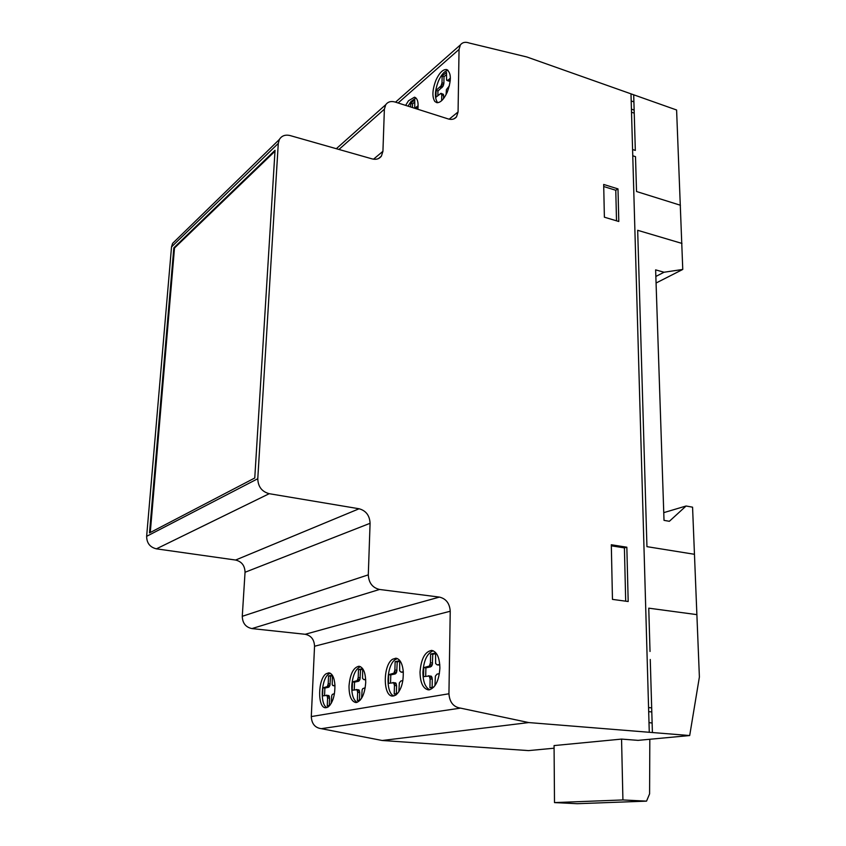<?xml version="1.0" encoding="UTF-8"?>
<svg xmlns="http://www.w3.org/2000/svg" width="846" height="846" viewBox="0 0 846 846"><rect width="100%" height="100%" fill="white"/><g stroke="black" fill="none" stroke-linecap="round" stroke-linejoin="round"><path stroke-width="1.27" d="M330.257 673.226L328.766 673.998C321.237 678.693 319.746 704.707 326.916 707.594M326.112 673.754L328.851 672.824C332.214 673.427 334.233 677.382 334.91 684.71C335.101 695.222 332.869 702.624 328.216 706.928L325.636 707.764C317.335 708.091 317.832 678.926 326.112 673.754M360.459 666.648C355.5 668.975 352.592 675.489 351.746 686.191C351.64 694.682 353.417 700.076 357.044 702.36M365.705 682.669C364.795 693.868 361.76 700.467 356.621 702.466L355.743 702.518C351.249 701.387 349.007 695.856 349.017 685.947C350.117 673.913 353.448 667.346 359.011 666.246C363.42 667.314 365.652 672.782 365.705 682.669M397.43 658.59L395.368 659.542C386.516 664.797 385.311 693.054 393.908 695.972M392.555 659.256L395.907 658.199C399.83 658.865 402.273 663.116 403.225 670.941C403.658 682.331 401.163 690.399 395.727 695.148L392.586 696.089C382.826 696.364 382.91 664.998 392.555 659.256M433.268 650.786C427.209 653.144 423.761 660.314 422.915 672.274C422.979 681.538 425.221 687.364 429.62 689.765M439.888 668.097C439.032 680.3 435.553 687.534 429.451 689.797L428.288 689.86C422.958 688.612 420.208 682.659 420.028 671.999C421.107 658.78 424.988 651.579 431.672 650.405C436.885 651.579 439.624 657.479 439.888 668.097M415.936 97.967L410.892 101.594L408.068 106.162M405.636 105.38L408.449 100.811L414.455 97.205C417.469 98.189 418.611 102.218 417.871 109.282M448.052 70.334C444.626 70.937 441.443 74.459 438.503 80.899C434.812 90.511 434.432 97.65 437.371 102.313L437.763 102.704M447.206 92.277C443.833 99.426 440.364 102.884 436.8 102.662L434.855 101.499C431.936 96.846 432.317 89.697 435.997 80.074C439.349 72.851 442.849 69.34 446.487 69.541C451.362 72.47 451.595 80.053 447.206 92.277M382.931 151.307L373.509 159.196L382.931 151.307L384.38 109.197L385.723 104.724C387.88 101.784 390.979 100.886 395.029 102.006L448.264 118.948C451.764 119.942 454.514 119.233 456.512 116.843L458.067 111.968L459.05 49.428L460.372 44.923C462.455 42.279 465.406 41.644 469.234 43.03L526.857 56.978L676.599 109.991L682.764 269.44L664.036 272.243L655.629 269.874L664.015 520.364L669.366 521.295L686.085 506.003L692.567 507.177L699.388 677.001L689.691 735.544L528.729 722.569L460.52 708.123C453.467 707.045 449.607 702.265 448.94 693.773L450.231 611.246C449.681 603.41 446.085 598.682 439.423 597.096L379.547 589.461C372.515 587.79 368.771 582.915 368.296 574.857L370.083 523.293C369.66 515.51 366.001 510.667 359.095 508.763L269.218 493.694C261.858 491.685 258.051 486.693 257.776 478.72L278.281 143.418L279.37 139.474C281.676 135.741 285.25 134.44 290.093 135.561L372.208 158.911C376.174 159.883 379.241 158.953 381.409 156.129L382.931 151.307M175.767 240.306L172.584 243.405L171.526 246.895L146.644 536.322C146.728 543.1 149.985 547.277 156.415 548.843L235.6 560.041C241.702 561.554 244.843 565.625 245.044 572.266L242.273 616.311C242.506 623.164 245.731 627.256 251.939 628.589L305.205 634.288C311.138 635.568 314.247 639.544 314.543 646.249L311.296 716.573C311.677 723.774 315.008 727.814 321.3 728.67L382.212 740.493L528.56 750.603L554.088 748.213M689.691 735.544L638.096 740.366L621.556 739.097L554.067 745.58L554.5 802.6L622.92 799.946L621.556 739.097M656.073 283.019L682.764 269.44M655.851 276.452L664.036 272.243M616.512 220.817L615.772 190.265L603.737 186.532M617.992 188.901L618.796 221.493L604.382 217.2L603.684 184.449L617.992 188.901L618.796 221.493L604.382 217.2L603.684 184.449L617.992 188.901L615.772 190.265M450.389 78.16L447.978 80.19L446.593 80.148L446.498 72.322L442.141 76.098L442.003 82.749L441.115 85.753L436.092 90.385L435.944 97.216L440.956 93.314L443.441 94.34L443.59 98.527M450.273 80.497L449.078 81.184L447.196 80.55M446.455 74.617L444.013 76.722L443.886 83.373L442.987 86.377L437.964 90.998L437.868 95.587M447.978 80.19L449.871 80.825M448.465 79.81L450.284 80.423M446.085 94.604L446.413 89.613L449.374 85.837M440.956 93.314L441.76 94.879L441.654 100.674M441.76 94.879L443.653 95.503M441.549 93.726L443.441 94.34M436.092 90.385L437.964 90.998M439.846 87.17L441.728 87.794M440.322 86.736L442.204 87.36M441.115 85.753L442.987 86.377M441.739 84.304L443.621 84.928M442.003 82.749L443.886 83.373M442.141 76.098L444.013 76.722M418.009 108.002L417.152 108.425L414.752 107.431L414.741 99.817L410.691 103.328L410.585 106.956M414.688 102.038L412.52 103.91L412.414 107.548M418.125 105.761L415.312 107.844M416.042 107.516L417.882 108.098M416.486 107.167L418.04 107.654M410.691 103.328L412.52 103.91M274.982 151.265L174.509 248.005L150.271 532.504M173.832 247.836L275.045 150.271L254.762 478.001L149.499 532.906L173.832 247.836L174.509 248.005M439.772 664.417L437.213 664.893L435.637 663.56L435.563 652.985L430.614 654.043L430.434 662.841L429.408 666.045L423.73 667.642L423.529 676.652L429.208 676.028L430.117 678.873L429.937 687.756L433.829 687.079M434.95 685.672L435.394 676.091L437.044 674.125L439.391 673.628M430.117 678.873L432.295 679.084L432.137 687.375M437.752 664.819L439.814 665.03M437.213 664.893L439.814 665.062M403.288 671.735L401.099 672.136L399.661 670.846L399.682 660.684L395.135 661.667L394.892 670.106L393.929 673.183L388.684 674.664L388.441 683.325L393.654 682.775L394.469 685.514L394.225 694.048L397.641 693.445M398.847 691.859L399.344 682.881L400.856 681.009L402.865 680.586M394.469 685.514L396.584 685.704L396.362 693.678M401.596 672.084L403.32 672.242M401.099 672.136L403.32 672.327M395.135 661.667L397.239 661.879L396.711 672.073L395.209 673.945L390.789 674.865L390.556 682.923M399.661 661.35L397.239 661.879M394.892 670.106L397.007 670.318M394.596 671.872L396.711 672.073M393.929 673.183L396.034 673.384M393.104 673.744L395.209 673.945M392.607 673.881L394.712 674.082M388.684 674.664L390.789 674.865M392.851 682.532L395.769 682.965L396.584 685.704M393.654 682.775L395.769 682.965M394.268 683.832L396.383 684.033M430.614 654.043L432.771 654.275L432.295 664.893L430.688 666.849L425.887 667.854L425.707 676.24M435.553 653.683L432.771 654.275M430.434 662.841L432.602 663.053M430.128 664.681L432.295 664.893M429.408 666.045L431.576 666.257M428.52 666.637L430.688 666.849M427.981 666.785L430.149 666.997M423.73 667.642L425.887 667.854M428.33 675.774L431.386 676.24L432.295 679.084M429.208 676.028L431.386 676.24M429.884 677.128L432.063 677.339M625.691 601.178L624.411 547.891L611.33 545.818M626.844 547.214L628.187 601.517L612.462 599.38L611.309 544.75L626.844 547.214L628.187 601.517L612.462 599.38L611.309 544.75L626.844 547.214L624.411 547.891M365.673 679.285L363.833 679.613L362.543 678.365L362.659 668.636L358.493 669.524L358.196 677.614L357.287 680.554L352.496 681.929L352.19 690.23L356.959 689.733L357.668 692.366L357.372 700.541L360.322 700.023M361.612 698.225L362.141 689.881L362.775 688.633L365.208 687.745M357.668 692.366L359.719 692.546L359.455 700.171M364.298 679.56L365.694 679.687M363.833 679.613L365.694 679.793M334.953 685.45L332.711 685.493L332.214 684.509L332.383 675.33M331.209 703.417L331.748 695.613L332.341 694.407L334.456 693.604M332.267 675.161L328.534 675.954L328.206 683.758L327.339 686.582L322.886 687.872L322.538 695.867L326.958 695.433L327.592 697.971L327.265 705.85L329.855 705.384M327.592 697.971L329.591 698.14L329.284 705.49M333.821 685.672L334.974 685.778M333.398 685.725L334.974 685.863M328.534 675.954L330.522 676.144L329.919 685.556L328.618 687.259L324.875 688.041L324.557 695.486M332.362 675.743L330.522 676.144M328.206 683.758L330.194 683.928M327.92 685.387L329.919 685.556M327.339 686.582L329.327 686.751M326.63 687.089L328.618 687.259M326.207 687.206L328.206 687.375M322.886 687.872L324.875 688.041M326.281 695.19L328.957 695.602L329.591 698.14M326.958 695.433L328.957 695.602M327.455 696.417L329.454 696.586M358.493 669.524L360.533 669.725L359.962 679.497L358.577 681.273L354.537 682.119L354.252 689.839M362.638 669.271L360.533 669.725M358.196 677.614L360.248 677.805M357.911 679.306L359.962 679.497M357.287 680.554L359.339 680.734M356.536 681.083L358.577 681.273M356.081 681.21L358.122 681.4M352.496 681.929L354.537 682.119M356.229 689.501L359.011 689.913L359.719 692.546M356.959 689.733L359.011 689.913M357.498 690.759L359.55 690.939M382.212 740.493L528.729 722.569M663.75 512.644L686.085 506.003M321.3 728.67L460.52 708.123M649.823 739.267L649.591 793.865L646.545 801.141L622.92 799.946M554.5 802.6L577.279 803.7L646.545 801.141M651.674 707.869L648.575 707.584M648.692 711.645L651.801 711.93M652.118 723.044L648.998 722.59M696.882 614.63L648.755 608.168L650.024 651.462M681.971 243.426L637.673 230.302L646.947 546.653L694.46 554.289M650.257 659.478L652.403 732.541M632.766 155.759L635.505 156.658L636.53 191.513L680.427 205.25M633.696 94.805L635.325 150.419L632.586 149.509M631.19 100.97L633.897 101.858M630.989 93.843L649.273 732.213M634.14 110.096L631.433 109.155M631.518 112.211L634.236 113.142M338.95 149.456L384.38 109.197M398.117 102.99L459.05 49.428M449.163 119.191L458.067 111.968M171.526 246.895L278.281 143.418M311.296 716.573L448.94 693.773M314.543 646.249L450.231 611.246M305.205 634.288L439.423 597.096M251.939 628.589L379.547 589.461M242.273 616.311L368.296 574.857M245.044 572.266L370.083 523.293M235.6 560.041L359.095 508.763M156.415 548.843L269.218 493.694M146.644 536.322L257.776 478.72M378.448 158.593L381.409 156.129M395.526 102.165L460.372 44.923M454.143 118.747L456.512 116.843M336.317 148.706L385.723 104.724M172.584 243.405L279.37 139.474M446.487 69.541L447.259 69.795M414.455 97.205L415.122 97.417"/></g></svg>
